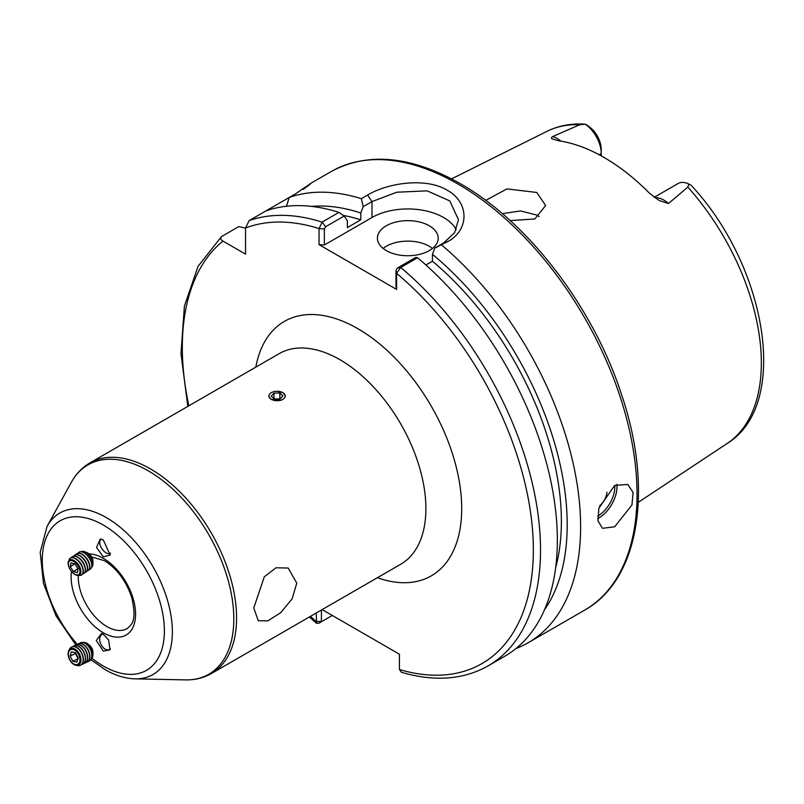 <?xml version="1.0" encoding="UTF-8"?>
<svg xmlns="http://www.w3.org/2000/svg" width="804" height="804" viewBox="0 0 804 804"><rect width="100%" height="100%" fill="white"/><g stroke="black" fill="none" stroke-linecap="round" stroke-linejoin="round"><path stroke-width="1.21" d="M110.409 648.637A8.362 5.226 64.5 0 1 109.233 649.572A8.362 5.226 64.5 0 1 105.123 649.119A8.362 5.226 64.5 0 1 99.947 641.401A8.362 5.226 64.5 0 1 102.048 634.477A8.362 5.226 64.5 0 1 103.153 634.165M103.334 634.276L101.404 633.462L96.289 640.607L103.334 651.119L110.017 649.823L108.6 639.934L103.334 634.276M110.58 553.152A8.362 4.382 55.8 0 1 110.339 553.343A8.362 4.382 55.8 0 1 106.158 552.931A8.362 4.382 55.8 0 1 100.43 545.906A8.362 4.382 55.8 0 1 100.952 539.504A8.362 4.382 55.8 0 1 101.545 539.223M103.334 556.84L110.188 555.132L103.334 539.997L100.249 539.012L96.55 547.474L103.334 556.84M296.766 583.151L288.194 568.046L276.043 567.765L264.305 576.769L253.783 607.965L258.255 620.738L267.903 620.869L280.797 612.618L292.164 598.769L296.766 583.151M281.48 400.312L271.149 399.397L268.707 396.111M277.078 391.277L282.968 392.573L285.42 396.111M599.603 505.746A12.663 7.316 120 0 0 606.93 492.219M614.658 526.791L631.964 504.932L633.09 492.44L627.773 484.44L614.658 485.435L598.879 508.188L597.955 520.791L602.447 528.308L614.658 526.791M429.296 225.793A30.391 17.547 -0 0 0 396.171 221.984A30.391 17.547 -0 0 0 377.408 238.195A30.391 17.547 -0 0 0 386.312 250.607A30.391 17.547 -0 0 0 419.437 254.406A30.391 17.547 -0 0 0 438.2 238.195A30.391 17.547 -0 0 0 429.296 225.793M432.492 248.436A30.391 17.547 -0 0 0 429.296 246.265A30.391 17.547 -0 0 0 383.116 248.436M654.908 197.784A24.723 14.271 60 0 1 663.843 200.106A24.723 14.271 60 0 1 668.496 203.523L659.22 200.528M659.32 200.578L649.662 193.402A182.428 105.324 -120 0 0 604.095 157.494A182.428 105.324 -120 0 0 558.529 140.78L552.72 139.032C551.152 138.539 551.102 137.735 552.589 136.6L579.805 124.72L585.211 124.178C587 124.881 589.674 126.901 593.221 130.238A19.658 11.346 60 0 1 601.231 149.393L601.231 153.534A24.723 14.271 -120 0 0 585.211 124.178L584.387 124.107C570.78 123.354 558.288 125.776 546.911 131.364L451.567 178.88M502.349 213.673L520.489 210.939L536.75 215.04L539.142 216.628M510.178 220.587L534.831 218.949L545.655 205.522L536.75 192.468L506.932 188.91L485.686 200.377M668.496 203.523L687.842 187.091L688.877 184.026A24.723 14.271 -120 0 0 677.983 183.573L654.235 197.292M363.197 206.668L361.318 198.658L367.599 195.03C388.181 182.699 426.18 177.342 447.205 190.216C469.275 202.186 469.606 229.703 448.009 241.461L434.833 248.034L443.617 242.959L454.622 232.657L458.461 219.673L449.778 200.92L427.135 190.839L396.784 192.226L371.981 201.593L363.197 206.668L360.785 212.98A241.24 139.283 -120 0 0 311.55 206.387M515.997 648.537A253.28 146.238 -120 0 0 528.168 642.748A253.28 146.238 -120 0 0 573.674 465.737A253.28 146.238 -120 0 0 441.728 245.079M544.469 609.824A241.24 139.283 -120 0 0 432.431 254.335L434.833 248.034M555.634 567.845A233.019 134.539 -120 0 0 432.431 261.21L432.431 254.335M425.899 264.978L432.431 261.21M396.603 289.43L396 286.375L396 270.285L397.236 268.114L415.799 257.401L417.547 257.742L400.704 267.471L396.613 273.35L396.603 289.43L319.057 244.657L319.057 228.577L322.133 222.105L338.976 212.377A253.28 146.238 -120 0 0 265.963 210.889L249.119 220.618L245.542 228.024L245.542 254.124L222.939 241.079A248.215 143.313 -120 0 0 188.839 405.809M397.236 268.114L400.704 267.471A253.28 146.238 -120 0 1 533.434 488.299A253.28 146.238 -120 0 1 488.058 665.903L504.902 656.175A253.28 146.238 -120 0 0 550.278 478.571A253.28 146.238 -120 0 0 417.547 257.742M245.542 228.115L238.738 226.607L221.412 236.677L198.075 266.305L184.417 306.063L180.98 353.639L187.814 406.402M322.163 609.603L399.427 654.215L399.427 669.531L401.467 672.285C434.411 681.923 463.275 679.792 488.058 665.903M321.419 610.025L321.419 621.04L322.012 621.412L319.047 623.12L316.605 623.351L316.233 613.02M221.894 236.336C220.045 238.014 220.396 239.602 222.939 241.079M361.318 198.658A253.28 146.238 -120 0 0 289.229 197.462L265.963 210.889M286.455 206.256L289.229 197.462L295.691 193.734C312.796 181.925 315.319 180.478 303.239 189.372M310.525 183.603L304.033 188.628M360.785 212.98L360.785 219.844L347.358 227.602L347.358 220.728L344.152 216.035L325.6 226.748L324.364 228.919L324.364 245.009L319.057 244.657M338.976 212.377L344.152 216.035M687.842 187.091A180.327 104.108 -120 0 1 727.128 443.506C790.694 404.663 766.664 265.863 691.149 185.332L688.877 184.026M360.785 219.844A233.019 134.539 -120 0 0 343.298 215.432M601.231 155.875L601.231 153.534L599.141 154.74M456.25 229.653A50.652 29.245 -0 0 0 371.981 217.522L324.364 245.009M310.414 616.377A248.215 143.313 -120 0 0 316.233 621.502L322.012 621.412L332.313 615.462M325.6 226.748L322.133 222.105A253.28 146.238 -120 0 0 249.119 220.618M324.364 228.919L319.057 228.577A248.215 143.313 -120 0 0 245.542 228.024M399.427 669.531A248.215 143.313 -120 0 0 533.343 548.278A248.215 143.313 -120 0 0 396.613 273.35L396 270.285M91.153 659.099A9.316 5.829 -115.5 0 0 92.962 654.235L92.942 652.265A6.331 3.96 -115.5 0 0 92.862 651.21A6.331 3.96 -115.5 0 0 89.686 645.431L88.169 644.175A9.316 5.829 -115.5 0 0 85.073 642.557A9.316 5.829 -115.5 0 0 83.254 642.507M92.962 654.235A9.316 5.829 -115.5 0 0 92.842 652.677A9.316 5.829 -115.5 0 0 88.169 644.175M89.053 661.139A10.13 6.342 -115.5 0 0 89.154 661.099A10.13 6.342 -115.5 0 0 91.857 653.541A10.13 6.342 -115.5 0 0 83.415 642.537A10.13 6.342 -115.5 0 0 80.44 642.798A10.13 6.342 -115.5 0 0 80.34 642.858M87.907 661.521A10.13 6.342 -115.5 0 0 88.942 661.2A10.13 6.342 -115.5 0 0 91.646 653.642A10.13 6.342 -115.5 0 0 83.204 642.637A10.13 6.342 -115.5 0 0 80.229 642.899A10.13 6.342 -115.5 0 0 79.325 643.501M86.892 662.174A10.13 6.342 -115.5 0 0 87.003 662.124A10.13 6.342 -115.5 0 0 89.696 654.577A10.13 6.342 -115.5 0 0 81.264 643.572A10.13 6.342 -115.5 0 0 78.29 643.833A10.13 6.342 -115.5 0 0 78.179 643.883M85.747 662.556A10.13 6.342 -115.5 0 0 86.792 662.225A10.13 6.342 -115.5 0 0 89.485 654.667A10.13 6.342 -115.5 0 0 81.053 643.662A10.13 6.342 -115.5 0 0 78.078 643.934A10.13 6.342 -115.5 0 0 77.164 644.527M84.732 663.199A10.13 6.342 -115.5 0 0 84.842 663.149A10.13 6.342 -115.5 0 0 87.535 655.602A10.13 6.342 -115.5 0 0 79.104 644.597A10.13 6.342 -115.5 0 0 76.129 644.858A10.13 6.342 -115.5 0 0 76.018 644.909M83.596 663.581A10.13 6.342 -115.5 0 0 84.631 663.25A10.13 6.342 -115.5 0 0 87.334 655.702A10.13 6.342 -115.5 0 0 78.892 644.697A10.13 6.342 -115.5 0 0 75.918 644.959A10.13 6.342 -115.5 0 0 75.003 645.552M82.571 664.225A10.13 6.342 -115.5 0 0 82.681 664.184A10.13 6.342 -115.5 0 0 85.385 656.627A10.13 6.342 -115.5 0 0 76.943 645.622A10.13 6.342 -115.5 0 0 73.968 645.883A10.13 6.342 -115.5 0 0 73.867 645.934M81.435 664.606A10.13 6.342 -115.5 0 0 82.47 664.285A10.13 6.342 -115.5 0 0 85.174 656.727A10.13 6.342 -115.5 0 0 76.732 645.723A10.13 6.342 -115.5 0 0 73.757 645.984A10.13 6.342 -115.5 0 0 72.842 646.587M80.42 665.26A10.13 6.342 -115.5 0 0 80.521 665.209A10.13 6.342 -115.5 0 0 83.224 657.652A10.13 6.342 -115.5 0 0 74.782 646.647A10.13 6.342 -115.5 0 0 71.807 646.918A10.13 6.342 -115.5 0 0 71.707 646.969M76.591 665.35A10.13 6.342 -115.5 0 0 77.335 665.571A10.13 6.342 -115.5 0 0 80.31 665.31A10.13 6.342 -115.5 0 0 83.013 657.752A10.13 6.342 -115.5 0 0 74.571 646.748A10.13 6.342 -115.5 0 0 71.596 647.019A10.13 6.342 -115.5 0 0 69.224 649.873M73.305 648.436A9.045 5.658 64.5 0 1 80.842 658.265A9.045 5.658 64.5 0 1 75.777 665.24A9.045 5.658 64.5 0 1 68.239 655.411A9.045 5.658 64.5 0 1 73.305 648.436M79.857 658.295A8.161 5.105 -115.5 0 0 73.063 649.431A8.161 5.105 -115.5 0 0 68.501 655.722A8.161 5.105 -115.5 0 0 75.295 664.586A8.161 5.105 -115.5 0 0 79.857 658.295M75.526 652.768L71.445 651.843L70.099 656.084L72.832 661.25L76.903 662.174L78.249 657.933L75.526 652.768M77.978 658.808L72.832 661.25M78.068 658.496L75.455 653.541L70.099 656.084M75.636 652.979L75.455 653.541M91.767 567.091A9.316 4.894 -124.2 0 0 92.962 563.895L92.942 561.061A6.331 3.327 -124.2 0 0 92.641 559.212A6.331 3.327 -124.2 0 0 87.345 552.81L84.721 551.755A9.316 4.894 -124.2 0 0 83.978 551.494A9.316 4.894 -124.2 0 0 81.315 551.685M92.962 563.895A9.316 4.894 -124.2 0 0 92.52 561.162A9.316 4.894 -124.2 0 0 84.721 551.755M90.38 569.021A10.13 5.316 -124.2 0 0 90.49 568.951A10.13 5.316 -124.2 0 0 91.515 562.358A10.13 5.316 -124.2 0 0 91.375 561.906A10.13 5.316 -124.2 0 0 85.978 553.966A10.13 5.316 -124.2 0 0 82.219 551.846A10.13 5.316 -124.2 0 0 79.114 552.177A10.13 5.316 -124.2 0 0 79.013 552.258M89.164 569.544A10.13 5.316 -124.2 0 0 90.279 569.091A10.13 5.316 -124.2 0 0 91.304 562.499A10.13 5.316 -124.2 0 0 82.008 551.986A10.13 5.316 -124.2 0 0 78.903 552.318A10.13 5.316 -124.2 0 0 78.068 553.192M88.219 570.478A10.13 5.316 -124.2 0 0 88.329 570.408A10.13 5.316 -124.2 0 0 89.355 563.825A10.13 5.316 -124.2 0 0 89.214 563.373A10.13 5.316 -124.2 0 0 83.817 555.423A10.13 5.316 -124.2 0 0 80.058 553.313A10.13 5.316 -124.2 0 0 76.953 553.644A10.13 5.316 -124.2 0 0 76.852 553.715M87.003 571.011A10.13 5.316 -124.2 0 0 88.118 570.559A10.13 5.316 -124.2 0 0 89.143 563.966A10.13 5.316 -124.2 0 0 79.847 553.453A10.13 5.316 -124.2 0 0 76.742 553.785A10.13 5.316 -124.2 0 0 75.908 554.659M86.068 571.945A10.13 5.316 -124.2 0 0 86.169 571.875A10.13 5.316 -124.2 0 0 87.194 565.282A10.13 5.316 -124.2 0 0 87.053 564.84A10.13 5.316 -124.2 0 0 81.666 556.891A10.13 5.316 -124.2 0 0 77.898 554.78A10.13 5.316 -124.2 0 0 74.792 555.112A10.13 5.316 -124.2 0 0 74.692 555.182M84.842 572.468A10.13 5.316 -124.2 0 0 85.958 572.016A10.13 5.316 -124.2 0 0 86.983 565.433A10.13 5.316 -124.2 0 0 77.686 554.921A10.13 5.316 -124.2 0 0 74.581 555.252A10.13 5.316 -124.2 0 0 73.757 556.117M83.907 573.413A10.13 5.316 -124.2 0 0 84.008 573.342A10.13 5.316 -124.2 0 0 85.033 566.75A10.13 5.316 -124.2 0 0 84.892 566.297A10.13 5.316 -124.2 0 0 79.506 558.358A10.13 5.316 -124.2 0 0 75.747 556.237A10.13 5.316 -124.2 0 0 72.641 556.569A10.13 5.316 -124.2 0 0 72.531 556.649M82.681 573.935A10.13 5.316 -124.2 0 0 83.797 573.483A10.13 5.316 -124.2 0 0 84.822 566.89A10.13 5.316 -124.2 0 0 75.536 556.378A10.13 5.316 -124.2 0 0 72.43 556.72A10.13 5.316 -124.2 0 0 71.596 557.584M81.747 574.87A10.13 5.316 -124.2 0 0 81.857 574.81A10.13 5.316 -124.2 0 0 82.872 568.217A10.13 5.316 -124.2 0 0 82.732 567.765A10.13 5.316 -124.2 0 0 77.345 559.815A10.13 5.316 -124.2 0 0 73.586 557.705A10.13 5.316 -124.2 0 0 70.481 558.036A10.13 5.316 -124.2 0 0 70.37 558.107M78.872 575.362A10.13 5.316 -124.2 0 0 81.646 574.95A10.13 5.316 -124.2 0 0 82.671 568.358A10.13 5.316 -124.2 0 0 73.375 557.845A10.13 5.316 -124.2 0 0 70.27 558.177A10.13 5.316 -124.2 0 0 68.863 560.609M76.842 575.312A9.045 4.754 55.8 0 1 68.551 565.915A9.045 4.754 55.8 0 1 72.239 559.735A9.045 4.754 55.8 0 1 75.596 561.624A9.045 4.754 55.8 0 1 80.41 568.719A9.045 4.754 55.8 0 1 80.531 569.121A9.045 4.754 55.8 0 1 76.842 575.312M68.772 566.328A8.161 4.281 -124.2 0 0 76.259 574.79A8.161 4.281 -124.2 0 0 79.576 569.212A8.161 4.281 -124.2 0 0 72.099 560.75A8.161 4.281 -124.2 0 0 68.772 566.328M73.536 571.614L77.405 572.649L78.048 568.81L74.822 563.926L70.953 562.89L70.3 566.73L73.536 571.614L77.928 568.629M74.551 563.855L70.3 566.73M80.34 568.508A8.161 4.281 -124.2 0 0 80.269 568.307A8.161 4.281 -124.2 0 0 75.928 561.906A8.161 4.281 -124.2 0 0 75.767 561.775M82.732 567.765L82.43 566.84A8.161 4.281 -124.2 0 0 78.088 560.448L77.345 559.815M84.892 566.297L84.591 565.383A8.161 4.281 -124.2 0 0 80.249 558.981L79.506 558.358M87.053 564.84L86.742 563.916A8.161 4.281 -124.2 0 0 82.41 557.514L81.666 556.891M89.214 563.373L88.902 562.448A8.161 4.281 -124.2 0 0 84.561 556.056L83.817 555.423M91.375 561.906L91.063 560.981A8.161 4.281 -124.2 0 0 86.721 554.589L85.978 553.966M281.32 400.01A8.161 4.713 0 0 0 284.013 393.528A8.161 4.713 0 0 0 272.807 391.97A8.161 4.713 0 0 0 270.104 398.442A8.161 4.713 0 0 0 281.32 400.01M282.907 395.9L279.852 393.025L274.003 393.106L271.209 396.07L274.264 398.955L280.114 398.874L282.907 395.9M274.003 398.714L274.003 393.106M279.852 398.874L279.852 393.025M377.388 577.714A146.901 84.812 -120 0 0 461.245 496.983A146.901 84.812 -120 0 0 357.83 328.675A146.901 84.812 -120 0 0 255.813 367.137M400.714 564.247A121.575 70.189 -120 0 0 419.346 466.833A121.575 70.189 -120 0 0 339.921 359.7A121.575 70.189 -120 0 0 279.139 353.67L89.827 462.973A121.575 70.189 60 0 1 150.619 468.993A121.575 70.189 60 0 1 230.034 576.126A121.575 70.189 60 0 1 211.402 673.541L400.714 564.247M91.666 556.961L104.389 560.649C117.032 568.609 126.178 580.97 131.806 597.734C137.273 622.165 131.243 624.718 127.183 628.587A40.522 23.396 60 0 1 106.922 626.577A40.522 23.396 60 0 1 78.29 575.463M89.164 553.936A45.587 26.321 60 0 1 103.334 558.328A45.587 26.321 60 0 1 135.575 614.166A45.587 26.321 60 0 1 103.334 632.778A45.587 26.321 60 0 1 71.496 571.373M77.365 644.366A86.34 49.848 60 0 1 43.748 545.795A86.34 49.848 60 0 1 103.334 525.062A86.34 49.848 60 0 1 164.388 630.798A86.34 49.848 60 0 1 103.334 666.054A86.34 49.848 60 0 1 91.937 658.225M75.888 644.979L55.999 615.814L43.486 583.402L40.2 552.258L47.064 526.419A93.224 53.828 60 0 1 106.44 517.645A93.224 53.828 60 0 1 170.699 613.904A93.224 53.828 60 0 1 135.072 678.857L185.473 679.893C194.99 680.094 203.633 677.973 211.402 673.541M47.064 526.419L71.365 482.259A120.861 69.777 60 0 1 148.348 470.883A120.861 69.777 60 0 1 231.663 595.684A120.861 69.777 60 0 1 185.473 679.893M597.663 516.128A23.808 13.748 120 0 0 598.005 515.937A23.808 13.748 120 0 0 614.789 485.355M616.859 484.33A25.326 14.623 -60 0 1 599.08 517.796A25.326 14.623 -60 0 1 597.694 518.53M552.589 136.6A24.723 14.271 60 0 1 557.242 138.559A24.723 14.271 60 0 1 560.941 141.162M331.308 171.473C368.041 151.785 411.095 155.875 460.481 183.764C528.057 221.964 593.081 307.048 621.291 393.789C653.742 488.792 639.552 579.754 584.588 610.166A253.28 146.238 -120 0 0 623.412 407.206A253.28 146.238 -120 0 0 457.948 184.015A253.28 146.238 -120 0 0 331.308 171.473L310.012 183.764M579.805 124.72A180.327 104.108 -120 0 0 546.911 131.364M371.981 217.522L371.981 201.593L367.599 195.03M448.009 241.461L443.617 242.959M90.822 659.652L104.912 669.531C115.133 675.46 125.193 678.566 135.072 678.857M71.365 482.259C75.958 473.918 82.108 467.486 89.827 462.973M727.128 443.506L638.306 502.319M584.588 610.166L528.168 642.748M316.605 623.351L309.389 616.969M322.002 621.412L319.047 623.12"/></g></svg>

